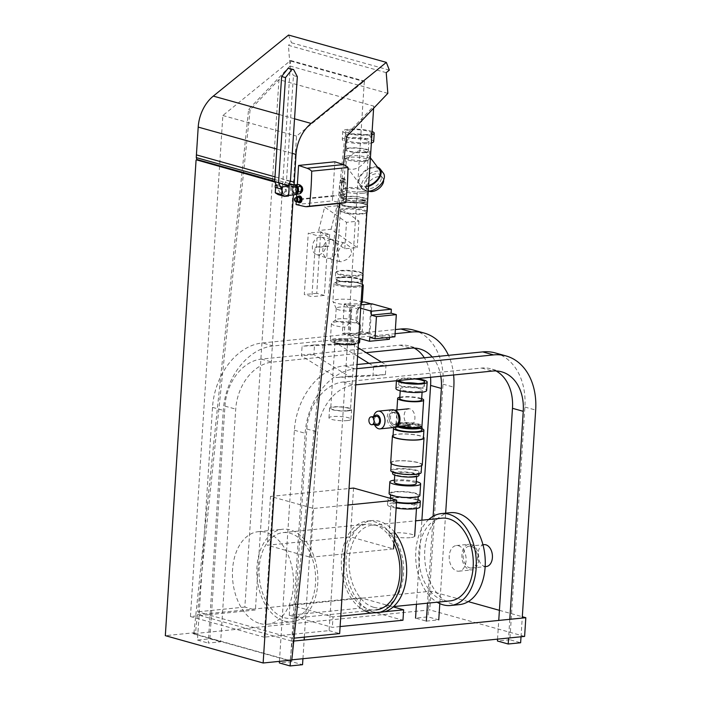 <?xml version="1.0" encoding="UTF-8"?>
<svg xmlns="http://www.w3.org/2000/svg" width="701" height="701" viewBox="0 0 701 701"><rect width="100%" height="100%" fill="white"/><g stroke="black" fill="none" stroke-linecap="round" stroke-linejoin="round"><path stroke-width="0.53" stroke-dasharray="3.5 2.63" d="M310.455 557.26L393.515 548.909L350.421 536.861L267.361 545.22L270.516 496.413L313.61 508.462L310.455 557.26L267.361 545.22M347.959 505.009L313.61 508.462M353.576 488.062L350.421 536.861M270.516 496.413L349.028 488.518M294.122 184.643L294.674 186.816L293.894 187.386L293.404 194.913M339.45 203.439L343.499 164.656M274.994 176.854L290.407 181.156M294.105 184.968L293.062 184.67M289.233 183.601L274.81 179.57M294.674 186.816L288.593 185.117M288.435 185.073L274.704 181.235M294.639 187.307L274.766 181.752M293.894 187.386L274.915 182.076M195.483 633.196L192.994 633.441L287.787 659.948L290.275 659.694L292.212 641.213L197.41 614.716L195.483 633.196L193.967 632.775L165.322 635.658M291.782 660.114L290.275 659.694M386.225 72.659L288.409 45.311L290.021 66.017L248.601 109.4L193.967 632.775M387.837 93.364L290.021 66.017M389.344 70.126L291.528 42.787L288.409 45.311M288.532 35.05L291.528 42.787M346.417 136.748L344.91 136.327L373.756 106.114L278.954 79.607L250.108 109.82L248.601 109.4M278.954 79.607L244.851 607.066L255.409 610.019L208.267 614.768L281.951 635.36L329.093 630.62L364.327 81.079L296.541 136.099L264.137 637.156L281.951 635.36L292.51 638.313L344.91 136.327M292.51 638.313L294.078 638.155M373.615 108.261L373.756 106.114M329.093 630.62L339.652 633.573M250.108 109.82L197.708 611.815L208.267 614.768L190.453 616.556L264.137 637.156M244.851 607.066L197.708 611.815M190.453 616.556L222.857 115.507L290.643 60.488L255.409 610.019M290.643 60.488L364.327 81.079M290.897 61.127L364.59 81.728M222.857 115.507L296.541 136.099M287.787 659.948L291.818 659.834M293.78 641.056L292.212 641.213M197.41 614.716L431.019 591.206L468.268 601.624M499.41 610.326L522.315 616.731M524.611 636.412L429.809 609.905L192.968 633.739L287.769 660.237M431.019 591.206L429.809 609.905M340.099 626.563L332.353 627.342L289.259 615.303L359.876 608.196L402.97 620.236M340.774 616.144L333.028 616.924L332.353 627.342M289.259 615.303L289.934 604.875L360.551 597.769L393.235 606.908M360.551 597.769L359.876 608.196M289.934 604.875L333.028 616.924M362.242 284.247A14.668 2.751 3.7 0 0 361.217 283.8A14.668 2.751 3.7 0 0 339.065 281.749A14.668 2.751 3.7 0 0 336.278 282.188A14.668 2.751 3.7 0 0 334.018 283.484A14.668 2.751 3.7 0 0 342.491 286.543A14.668 2.751 3.7 0 0 358.246 287.112A14.668 2.751 3.7 0 0 362.102 286.358M362.137 303.121A14.668 2.751 3.7 0 0 362.154 303.007L362.215 302.122L361.111 304.795L356.625 310.622A10.883 2.042 3.7 0 0 357.852 309.956A10.883 2.042 3.7 0 0 357.922 309.754A10.883 2.042 3.7 0 0 351.63 307.485A10.883 2.042 3.7 0 0 339.95 307.064A10.883 2.042 3.7 0 0 336.208 308.352A10.883 2.042 3.7 0 0 336.252 308.563A10.883 2.042 3.7 0 0 350.798 311.209L346.189 304.725L346.25 303.735A14.668 2.751 3.7 0 0 357.168 303.752A14.668 2.751 3.7 0 0 361.024 302.998M362.154 303.007A14.668 2.751 3.7 0 0 353.681 299.949A14.668 2.751 3.7 0 0 337.926 299.388A14.668 2.751 3.7 0 0 332.879 301.115A14.668 2.751 3.7 0 0 332.931 301.404A14.668 2.751 3.7 0 0 346.189 304.725M342.666 242.896L337.654 252.526L339.643 261.622L341.448 261.736L347.512 259.168L351.858 253.604L350.246 247.024L344.822 243.107L342.666 242.896M330.679 239.54A9.612 7.063 105.6 0 0 323.012 248.189A9.612 7.063 105.6 0 0 327.227 258.134A9.612 7.063 105.6 0 0 327.481 258.213A9.612 7.063 105.6 0 0 329.461 258.38A9.612 7.063 105.6 0 0 337.163 249.556A9.612 7.063 105.6 0 0 332.66 239.707A9.612 7.063 105.6 0 0 332.397 239.646A9.612 7.063 105.6 0 0 330.679 239.54M318.605 254.77A9.025 6.633 105.6 0 0 325.869 246.305A9.025 6.633 105.6 0 0 321.365 237.166A9.025 6.633 105.6 0 0 319.752 237.069A9.025 6.633 105.6 0 0 312.55 245.192A9.025 6.633 105.6 0 0 316.51 254.542A9.025 6.633 105.6 0 0 318.605 254.77M365.125 142.583A10.962 2.05 3.7 0 0 368.901 141.287A10.962 2.05 3.7 0 0 362.566 139A10.962 2.05 3.7 0 0 350.798 138.579A10.962 2.05 3.7 0 0 347.021 139.876A10.962 2.05 3.7 0 0 353.357 142.163A10.962 2.05 3.7 0 0 365.125 142.583M364.494 152.275A10.962 2.05 3.7 0 0 368.27 150.978A10.962 2.05 3.7 0 0 361.935 148.691A10.962 2.05 3.7 0 0 350.167 148.27A10.962 2.05 3.7 0 0 346.39 149.567A10.962 2.05 3.7 0 0 352.726 151.854A10.962 2.05 3.7 0 0 364.494 152.275M372.108 131.543A15.746 2.953 3.7 0 0 348.213 129.299A15.746 2.953 3.7 0 0 342.789 131.157A15.746 2.953 3.7 0 0 351.884 134.443A15.746 2.953 3.7 0 0 368.796 135.056A15.746 2.953 3.7 0 0 371.916 134.557M373.677 141.593A15.746 2.953 3.7 0 0 364.573 138.307A15.746 2.953 3.7 0 0 347.67 137.703A15.746 2.953 3.7 0 0 342.246 139.56A15.746 2.953 3.7 0 0 351.341 142.846A15.746 2.953 3.7 0 0 368.253 143.46A15.746 2.953 3.7 0 0 371.372 142.96M349.834 134.031A12.846 2.41 3.7 0 0 345.418 135.547A12.846 2.41 3.7 0 0 352.831 138.228A12.846 2.41 3.7 0 0 366.623 138.728A12.846 2.41 3.7 0 0 371.048 137.203A12.846 2.41 3.7 0 0 363.626 134.531A12.846 2.41 3.7 0 0 349.834 134.031M350.106 129.834A12.846 2.41 3.7 0 0 345.689 131.35A12.846 2.41 3.7 0 0 353.102 134.031A12.846 2.41 3.7 0 0 366.895 134.522A12.846 2.41 3.7 0 0 371.32 133.006A12.846 2.41 3.7 0 0 363.898 130.325A12.846 2.41 3.7 0 0 350.106 129.834M340.423 277.543A13.039 2.445 3.7 0 0 336.611 279.936A13.039 2.445 3.7 0 0 357.466 282.31A13.039 2.445 3.7 0 0 361.181 281.53A13.039 2.445 3.7 0 0 356.327 278.367A13.039 2.445 3.7 0 0 340.423 277.543M362.671 280.426A13.731 2.576 3.7 0 0 354.741 277.561A13.731 2.576 3.7 0 0 340.003 277.026A13.731 2.576 3.7 0 0 335.271 278.656A13.731 2.576 3.7 0 0 335.989 279.55A13.731 2.576 3.7 0 0 357.939 282.047A13.731 2.576 3.7 0 0 361.847 281.224A13.731 2.576 3.7 0 0 362.461 280.838M362.899 273.986A13.731 2.576 3.7 0 0 362.838 273.916A13.731 2.576 3.7 0 0 353.909 271.383A13.731 2.576 3.7 0 0 340.388 271.024A13.731 2.576 3.7 0 0 335.945 272.172A13.731 2.576 3.7 0 0 335.665 272.645A13.731 2.576 3.7 0 0 343.595 275.511A13.731 2.576 3.7 0 0 358.334 276.045A13.731 2.576 3.7 0 0 362.846 274.827M357.931 275.248A13.039 2.445 3.7 0 0 362.417 273.705A13.039 2.445 3.7 0 0 362.207 273.224A13.039 2.445 3.7 0 0 353.725 270.823A13.039 2.445 3.7 0 0 340.879 270.481A13.039 2.445 3.7 0 0 336.655 271.567A13.039 2.445 3.7 0 0 336.392 272.023A13.039 2.445 3.7 0 0 343.928 274.739A13.039 2.445 3.7 0 0 357.931 275.248M361.882 214.015A13.039 2.445 3.7 0 0 366.106 212.929A13.039 2.445 3.7 0 0 366.378 212.473A13.039 2.445 3.7 0 0 358.842 209.757A13.039 2.445 3.7 0 0 344.839 209.249A13.039 2.445 3.7 0 0 340.353 210.791A13.039 2.445 3.7 0 0 340.555 211.273A13.039 2.445 3.7 0 0 349.045 213.674A13.039 2.445 3.7 0 0 361.882 214.015M367.105 211.842A13.731 2.576 3.7 0 0 359.175 208.986A13.731 2.576 3.7 0 0 344.436 208.451A13.731 2.576 3.7 0 0 339.705 210.072A13.731 2.576 3.7 0 0 339.924 210.58A13.731 2.576 3.7 0 0 348.861 213.104A13.731 2.576 3.7 0 0 362.382 213.472A13.731 2.576 3.7 0 0 366.825 212.315A13.731 2.576 3.7 0 0 366.895 212.254M367.333 205.411A13.731 2.576 3.7 0 0 366.781 204.946A13.731 2.576 3.7 0 0 344.822 202.449A13.731 2.576 3.7 0 0 340.923 203.272A13.731 2.576 3.7 0 0 340.099 204.07A13.731 2.576 3.7 0 0 348.029 206.935A13.731 2.576 3.7 0 0 362.767 207.461A13.731 2.576 3.7 0 0 367.28 206.252M362.347 206.953A13.039 2.445 3.7 0 0 366.159 204.561A13.039 2.445 3.7 0 0 345.295 202.186A13.039 2.445 3.7 0 0 341.589 202.966A13.039 2.445 3.7 0 0 346.443 206.129A13.039 2.445 3.7 0 0 362.347 206.953M362.04 202.922A12.197 2.287 3.7 0 0 366.246 201.476A12.197 2.287 3.7 0 0 359.192 198.935A12.197 2.287 3.7 0 0 346.101 198.462A12.197 2.287 3.7 0 0 341.895 199.899A12.197 2.287 3.7 0 0 348.949 202.449A12.197 2.287 3.7 0 0 362.04 202.922M361.795 206.795A12.197 2.287 3.7 0 0 365.992 205.358A12.197 2.287 3.7 0 0 358.947 202.808A12.197 2.287 3.7 0 0 345.847 202.344A12.197 2.287 3.7 0 0 341.65 203.781A12.197 2.287 3.7 0 0 348.695 206.322A12.197 2.287 3.7 0 0 361.795 206.795M361.357 200.758A10.962 2.05 3.7 0 0 365.133 199.461A10.962 2.05 3.7 0 0 358.798 197.174A10.962 2.05 3.7 0 0 347.03 196.744A10.962 2.05 3.7 0 0 343.253 198.041A10.962 2.05 3.7 0 0 349.589 200.328A10.962 2.05 3.7 0 0 361.357 200.758M361.234 202.694A10.962 2.05 3.7 0 0 365.011 201.397A10.962 2.05 3.7 0 0 358.675 199.11A10.962 2.05 3.7 0 0 346.907 198.69A10.962 2.05 3.7 0 0 343.131 199.987A10.962 2.05 3.7 0 0 349.466 202.274A10.962 2.05 3.7 0 0 361.234 202.694M362.881 193.283A12.53 2.348 3.7 0 0 367.201 191.802A12.53 2.348 3.7 0 0 367 191.338A12.53 2.348 3.7 0 0 358.851 189.033A12.53 2.348 3.7 0 0 346.513 188.709A12.53 2.348 3.7 0 0 342.456 189.752A12.53 2.348 3.7 0 0 342.193 190.19A12.53 2.348 3.7 0 0 349.431 192.801A12.53 2.348 3.7 0 0 362.881 193.283M362.382 201.038A12.53 2.348 3.7 0 0 366.702 199.557A12.53 2.348 3.7 0 0 359.464 196.946A12.53 2.348 3.7 0 0 346.014 196.464A12.53 2.348 3.7 0 0 341.694 197.945A12.53 2.348 3.7 0 0 348.932 200.556A12.53 2.348 3.7 0 0 362.382 201.038M362.11 191.75A11.207 2.103 3.7 0 0 365.966 190.427A11.207 2.103 3.7 0 0 365.791 190.015A11.207 2.103 3.7 0 0 358.5 187.947A11.207 2.103 3.7 0 0 347.459 187.658A11.207 2.103 3.7 0 0 343.823 188.595A11.207 2.103 3.7 0 0 343.595 188.981A11.207 2.103 3.7 0 0 350.071 191.32A11.207 2.103 3.7 0 0 362.11 191.75M364.073 161.37A11.207 2.103 3.7 0 0 367.701 160.433A11.207 2.103 3.7 0 0 367.929 160.047A11.207 2.103 3.7 0 0 361.453 157.707A11.207 2.103 3.7 0 0 349.422 157.278A11.207 2.103 3.7 0 0 345.558 158.601A11.207 2.103 3.7 0 0 345.742 159.013A11.207 2.103 3.7 0 0 353.032 161.081A11.207 2.103 3.7 0 0 364.073 161.37M348.642 155.745A12.53 2.348 3.7 0 0 344.331 157.226A12.53 2.348 3.7 0 0 344.524 157.681A12.53 2.348 3.7 0 0 352.682 159.994A12.53 2.348 3.7 0 0 365.019 160.319A12.53 2.348 3.7 0 0 369.076 159.267A12.53 2.348 3.7 0 0 369.331 158.838A12.53 2.348 3.7 0 0 362.093 156.227A12.53 2.348 3.7 0 0 348.642 155.745M365.519 152.564A12.53 2.348 3.7 0 0 369.83 151.083A12.53 2.348 3.7 0 0 362.592 148.472A12.53 2.348 3.7 0 0 349.142 147.99A12.53 2.348 3.7 0 0 344.831 149.462A12.53 2.348 3.7 0 0 352.068 152.082A12.53 2.348 3.7 0 0 365.519 152.564M347.827 410.891A11.041 2.068 3.7 0 0 351.63 409.586A11.041 2.068 3.7 0 0 345.251 407.281A11.041 2.068 3.7 0 0 333.387 406.86A11.041 2.068 3.7 0 0 329.584 408.166A11.041 2.068 3.7 0 0 335.972 410.471A11.041 2.068 3.7 0 0 347.827 410.891M347.197 420.591A11.041 2.068 3.7 0 0 350.999 419.286A11.041 2.068 3.7 0 0 344.62 416.981A11.041 2.068 3.7 0 0 332.765 416.552A11.041 2.068 3.7 0 0 328.962 417.857A11.041 2.068 3.7 0 0 335.341 420.162A11.041 2.068 3.7 0 0 347.197 420.591M351.332 344.752A9.893 1.858 3.7 0 0 354.741 343.586A9.893 1.858 3.7 0 0 349.028 341.518A9.893 1.858 3.7 0 0 338.408 341.142A9.893 1.858 3.7 0 0 334.999 342.307A9.893 1.858 3.7 0 0 340.721 344.375A9.893 1.858 3.7 0 0 351.332 344.752M347.074 410.681A9.893 1.858 3.7 0 0 350.482 409.515A9.893 1.858 3.7 0 0 344.761 407.447A9.893 1.858 3.7 0 0 334.149 407.071A9.893 1.858 3.7 0 0 330.741 408.236A9.893 1.858 3.7 0 0 336.454 410.304A9.893 1.858 3.7 0 0 347.074 410.681M352.112 343.981A10.979 2.059 3.7 0 0 355.889 342.684A10.979 2.059 3.7 0 0 349.545 340.397A10.979 2.059 3.7 0 0 337.759 339.967A10.979 2.059 3.7 0 0 333.983 341.264A10.979 2.059 3.7 0 0 340.327 343.56A10.979 2.059 3.7 0 0 352.112 343.981M352.042 344.953A10.979 2.059 3.7 0 0 355.828 343.656A10.979 2.059 3.7 0 0 349.484 341.361A10.979 2.059 3.7 0 0 337.698 340.94A10.979 2.059 3.7 0 0 333.913 342.237A10.979 2.059 3.7 0 0 340.257 344.533A10.979 2.059 3.7 0 0 352.042 344.953M336.489 339.617A12.925 2.418 3.7 0 0 333.869 342.535A12.925 2.418 3.7 0 0 353.383 344.34A12.925 2.418 3.7 0 0 355.836 343.954A12.925 2.418 3.7 0 0 353.348 340.66A12.925 2.418 3.7 0 0 336.489 339.617M359.613 342.298A14.668 2.751 3.7 0 0 351.14 339.24A14.668 2.751 3.7 0 0 335.385 338.671A14.668 2.751 3.7 0 0 330.337 340.406A14.668 2.751 3.7 0 0 332.414 341.983A14.668 2.751 3.7 0 0 354.566 344.033A14.668 2.751 3.7 0 0 357.352 343.595A14.668 2.751 3.7 0 0 358.421 343.28M356.625 310.622L355.863 322.372L360.682 325.579L360.296 331.582A14.668 2.751 -176.3 0 1 355.267 333.212A14.668 2.751 -176.3 0 1 344.349 333.185L344.734 327.183L350.036 322.959L350.798 311.209M360.682 325.579A14.668 2.751 3.7 0 0 360.7 325.474A14.668 2.751 3.7 0 0 360.472 324.931A14.668 2.751 3.7 0 0 350.929 322.232A14.668 2.751 3.7 0 0 336.471 321.847A14.668 2.751 3.7 0 0 331.722 323.073A14.668 2.751 3.7 0 0 331.424 323.582A14.668 2.751 3.7 0 0 344.734 327.183M355.863 322.372A10.883 2.042 3.7 0 0 357.16 321.514A10.883 2.042 3.7 0 0 356.984 321.111A10.883 2.042 3.7 0 0 349.913 319.104A10.883 2.042 3.7 0 0 339.196 318.824A10.883 2.042 3.7 0 0 335.674 319.735A10.883 2.042 3.7 0 0 335.446 320.103A10.883 2.042 3.7 0 0 350.036 322.959M357.142 286.166A12.925 2.418 3.7 0 0 359.762 283.248A12.925 2.418 3.7 0 0 340.248 281.443A12.925 2.418 3.7 0 0 337.794 281.828A12.925 2.418 3.7 0 0 340.283 285.123A12.925 2.418 3.7 0 0 357.142 286.166M340.975 277.701A12.197 2.287 -176.3 0 1 354.075 278.166A12.197 2.287 -176.3 0 1 361.12 280.715A12.197 2.287 -176.3 0 1 356.923 282.152A12.197 2.287 -176.3 0 1 343.823 281.688A12.197 2.287 -176.3 0 1 336.778 279.138A12.197 2.287 -176.3 0 1 340.975 277.701M356.669 286.034A12.197 2.287 3.7 0 0 360.866 284.588A12.197 2.287 3.7 0 0 353.821 282.047A12.197 2.287 3.7 0 0 340.721 281.574A12.197 2.287 3.7 0 0 336.524 283.02A12.197 2.287 3.7 0 0 343.569 285.561A12.197 2.287 3.7 0 0 356.669 286.034M351.14 305.846L344.279 303.927L342.377 333.387L349.238 335.306L351.14 305.846L360.901 304.865M346.25 303.735L344.279 303.927M371.039 303.857L369.129 333.299L349.238 335.306M369.129 333.299L362.268 331.389L364.178 301.929M362.268 331.389L360.296 331.582M344.349 333.185L342.377 333.387M360.691 308.212L351.981 305.776L350.036 335.832L358.746 338.268M351.981 305.776L360.901 304.882M350.036 335.832L369.926 333.834L371.872 303.778M389.405 339.275L369.926 333.834M369.769 337.339L389.66 335.332L389.537 337.339M394.9 336.795L389.66 335.332M356.774 368.673L355.03 368.849A60.996 44.803 105.6 0 0 305.154 433.262L290.477 660.246M302.928 658.712L304.138 640.013M304.33 637.121L317.588 432.009A44.505 32.693 -74.4 0 1 353.979 385.007L355.731 384.831M509.793 619.316L508.584 638.024M521.018 636.771L522.227 618.072M279.436 661.358L294.385 430.248A60.996 44.803 -74.4 0 1 344.252 365.834L357.046 364.546M496.098 370.96A44.505 32.693 105.6 0 0 490.884 368.822A44.505 32.693 105.6 0 0 481.718 368.06L343.21 381.992A44.505 32.693 105.6 0 0 306.819 429.003L291.774 661.691L302.543 664.697M291.774 661.691L279.34 662.936M497.544 639.128L498.753 620.429M495.318 352.945A60.996 44.803 -74.4 0 1 524.909 407.053L509.864 639.741L520.633 642.756M509.864 639.741L497.43 640.994M395.101 333.694L273.153 345.961A60.996 44.803 105.6 0 0 223.286 410.374L208.241 643.062L220.666 641.809L235.72 409.121A44.505 32.693 -74.4 0 1 272.111 362.119L366.167 352.656M432.237 356.984A44.505 32.693 -74.4 0 1 440.806 376.271M433.104 516.304L427.487 603.175M426.322 621.121L438.756 619.868L427.987 616.862L415.553 618.107L426.322 621.121M439.807 603.622L445.661 513.158M453.617 374.982A60.996 44.803 105.6 0 0 448.482 355.346M414.221 348.073A44.505 32.693 105.6 0 0 409.007 345.935A44.505 32.693 105.6 0 0 399.85 345.172L261.342 359.105A44.505 32.693 105.6 0 0 224.942 406.116L209.897 638.804L197.463 640.057L212.508 407.369A60.996 44.803 -74.4 0 1 262.384 342.947L395.364 329.566M197.463 640.057L208.241 643.062M209.897 638.804L220.666 641.809M430.537 377.304A44.505 32.693 105.6 0 0 424.315 357.782M416.447 604.288L421.888 520.186M413.45 330.057A60.996 44.803 -74.4 0 1 443.032 384.174L427.987 616.862M344.787 248.802L346.496 222.34L324.642 207.049L318.631 230.515L344.787 248.802L357.221 247.558L331.065 229.262L318.631 230.515M331.065 229.262L337.076 205.796L358.93 221.087L346.496 222.34M358.93 221.087L357.221 247.558M337.076 205.796L324.642 207.049M324.335 295.436L316.738 293.307L320.707 231.9L329.645 234.397L317.211 235.65L308.274 233.144L304.304 294.56L311.901 296.681L315.1 247.146L327.533 245.893L324.335 295.436L311.901 296.681M329.645 234.397L328.883 246.27L316.449 247.514L317.211 235.65M320.707 231.9L308.274 233.144M328.883 246.27L327.533 245.893M315.1 247.146L316.449 247.514M316.738 293.307L304.304 294.56M368.253 191.294A13.188 7.825 142.6 0 1 365.282 191.031A13.188 7.825 142.6 0 1 362.426 189.182A13.188 7.825 142.6 0 1 366.071 176.766A13.188 7.825 142.6 0 1 380.529 171.333A13.188 7.825 142.6 0 1 383.386 173.173M368.568 186.352A13.188 7.825 142.6 0 1 362.058 186.808A13.188 7.825 142.6 0 1 359.21 184.968A13.188 7.825 142.6 0 1 362.846 172.551A13.188 7.825 142.6 0 1 377.313 167.11A13.188 7.825 142.6 0 1 377.576 167.197M369.024 191.215A9.726 5.774 142.6 0 1 367.438 190.032A9.726 5.774 142.6 0 1 370.119 180.876A9.726 5.774 142.6 0 1 380.783 176.871A9.726 5.774 142.6 0 1 382.895 178.229A9.726 5.774 142.6 0 1 383.613 180.069M367.28 188.446A9.726 5.774 142.6 0 1 365.177 187.079A9.726 5.774 142.6 0 1 367.867 177.923A9.726 5.774 142.6 0 1 378.531 173.918A9.726 5.774 142.6 0 1 380.634 175.276A9.726 5.774 142.6 0 1 377.953 184.433A9.726 5.774 142.6 0 1 367.28 188.446M368.612 185.66A12.197 7.238 142.6 0 1 362.636 186.072A12.197 7.238 142.6 0 1 359.99 184.372A12.197 7.238 142.6 0 1 363.363 172.884A12.197 7.238 142.6 0 1 376.735 167.854A12.197 7.238 142.6 0 1 379.381 169.554M349.65 169.081A12.197 7.238 142.6 0 1 347.013 167.373A12.197 7.238 142.6 0 1 350.377 155.885A12.197 7.238 142.6 0 1 363.758 150.864A12.197 7.238 142.6 0 1 366.395 152.564A12.197 7.238 142.6 0 1 363.03 164.052A12.197 7.238 142.6 0 1 349.65 169.081M373.607 366.176L386.041 364.923L385.41 374.614L348.896 376.244L313.882 354.618L314.512 344.927L351.026 343.306L338.592 344.559L302.078 346.18L301.448 355.871L336.462 377.488L372.976 375.867L373.607 366.176L369.015 363.346M357.58 356.283L338.592 344.559M351.026 343.306L358.132 347.696M381.449 362.093L386.041 364.923M385.41 374.614L372.976 375.867M348.896 376.244L336.462 377.488M314.512 344.927L302.078 346.18M313.882 354.618L301.448 355.871M260.018 623.548A46.511 30.336 -95.7 0 0 267.624 624.232A46.511 30.336 -95.7 0 0 293.491 580.708A46.511 30.336 -95.7 0 0 265.916 532.366A46.511 30.336 -95.7 0 0 258.31 531.673A46.511 30.336 -95.7 0 0 232.443 575.206A46.511 30.336 -95.7 0 0 260.018 623.548M284.387 621.095A46.511 30.336 -95.7 0 0 291.993 621.778A46.511 30.336 -95.7 0 0 317.868 578.255A46.511 30.336 -95.7 0 0 290.284 529.912A46.511 30.336 -95.7 0 0 282.687 529.229A46.511 30.336 -95.7 0 0 256.811 572.752A46.511 30.336 -95.7 0 0 284.387 621.095M469.67 567.854A10.988 7.168 -95.7 0 0 471.466 568.02A10.988 7.168 -95.7 0 0 477.574 557.733A10.988 7.168 -95.7 0 0 471.063 546.316A10.988 7.168 -95.7 0 0 469.267 546.158A10.988 7.168 -95.7 0 0 463.151 556.436A10.988 7.168 -95.7 0 0 469.67 567.854M484.119 544.659A10.988 7.168 -95.7 0 0 478.012 554.947A10.988 7.168 -95.7 0 0 484.522 566.364A10.988 7.168 -95.7 0 0 486.319 566.522M456.842 570.991A12.881 8.403 -95.7 0 0 458.945 571.184A12.881 8.403 -95.7 0 0 466.112 559.126A12.881 8.403 -95.7 0 0 458.472 545.737A12.881 8.403 -95.7 0 0 456.369 545.544A12.881 8.403 -95.7 0 0 449.201 557.602A12.881 8.403 -95.7 0 0 456.842 570.991M469.547 569.72A12.881 8.403 -95.7 0 0 471.65 569.904A12.881 8.403 -95.7 0 0 478.818 557.847A12.881 8.403 -95.7 0 0 471.186 544.458A12.881 8.403 -95.7 0 0 469.074 544.265A12.881 8.403 -95.7 0 0 461.906 556.322A12.881 8.403 -95.7 0 0 469.547 569.72M450.331 512.685A46.178 30.117 -95.7 0 0 424.648 555.902A46.178 30.117 -95.7 0 0 452.031 603.912A46.178 30.117 -95.7 0 0 459.584 604.586M373.729 607.294A41.569 27.111 -95.7 0 0 380.529 607.907A41.569 27.111 -95.7 0 0 403.645 569.002A41.569 27.111 -95.7 0 0 379.004 525.803A41.569 27.111 -95.7 0 0 372.205 525.189A41.569 27.111 -95.7 0 0 349.089 564.086A41.569 27.111 -95.7 0 0 373.729 607.294M441.832 518.179A41.569 27.111 -95.7 0 0 418.716 557.085A41.569 27.111 -95.7 0 0 443.356 600.284A41.569 27.111 -95.7 0 0 450.156 600.897M368.717 612.288A46.178 30.117 -95.7 0 0 376.262 612.972A46.178 30.117 -95.7 0 0 380.152 612.183M394.137 539.253A46.178 30.117 -95.7 0 0 374.571 521.754A46.178 30.117 -95.7 0 0 367.017 521.071A46.178 30.117 -95.7 0 0 341.334 561.606A46.178 30.117 -95.7 0 0 365.212 611M394.584 532.296A46.178 30.117 -95.7 0 0 379.294 521.272A46.178 30.117 -95.7 0 0 371.74 520.598A46.178 30.117 -95.7 0 0 346.057 563.814A46.178 30.117 -95.7 0 0 373.44 611.815A46.178 30.117 -95.7 0 0 380.985 612.499A46.178 30.117 -95.7 0 0 384.875 611.701M284.606 617.765A43.111 28.119 -95.7 0 0 291.651 618.396A43.111 28.119 -95.7 0 0 315.634 578.053A43.111 28.119 -95.7 0 0 290.074 533.242A43.111 28.119 -95.7 0 0 283.02 532.611A43.111 28.119 -95.7 0 0 259.046 572.954A43.111 28.119 -95.7 0 0 284.606 617.765M393.866 543.45A43.111 28.119 -95.7 0 0 374.369 524.76A43.111 28.119 -95.7 0 0 367.324 524.129A43.111 28.119 -95.7 0 0 343.35 564.471A43.111 28.119 -95.7 0 0 368.91 609.283A43.111 28.119 -95.7 0 0 375.955 609.914L291.651 618.396M428.775 519.494A46.178 30.117 -95.7 0 0 416.026 562.553A46.178 30.117 -95.7 0 0 437.1 602.212M396.538 502.047A13.818 2.585 -176.3 0 1 390.326 499.454A13.818 2.585 -176.3 0 1 395.084 497.824A13.818 2.585 -176.3 0 1 409.919 498.358A13.818 2.585 -176.3 0 1 417.901 501.241M413.52 497.053A13.818 2.585 -176.3 0 1 398.685 496.518A13.818 2.585 -176.3 0 1 390.702 493.635A13.818 2.585 -176.3 0 1 395.46 492.006A13.818 2.585 -176.3 0 1 410.295 492.54A13.818 2.585 -176.3 0 1 418.278 495.423A13.818 2.585 -176.3 0 1 413.52 497.053M396.153 508.067A16.254 3.049 -176.3 0 1 387.539 504.79A16.254 3.049 -176.3 0 1 393.138 502.871A16.254 3.049 -176.3 0 1 410.593 503.502A16.254 3.049 -176.3 0 1 419.987 506.893M396.512 502.573A16.254 3.049 -176.3 0 1 387.89 499.296A16.254 3.049 -176.3 0 1 389.511 498.104M390.431 497.859A16.254 3.049 -176.3 0 1 393.489 497.377A16.254 3.049 -176.3 0 1 418.006 499.638M410.26 537.641A12.855 2.41 -176.3 0 1 396.459 537.15A12.855 2.41 -176.3 0 1 389.029 534.469A12.855 2.41 -176.3 0 1 393.454 532.944A12.855 2.41 -176.3 0 1 407.255 533.443A12.855 2.41 -176.3 0 1 414.685 536.125A12.855 2.41 -176.3 0 1 410.26 537.641M412.162 508.19A12.855 2.41 -176.3 0 1 398.361 507.699A12.855 2.41 -176.3 0 1 390.93 505.009A12.855 2.41 -176.3 0 1 395.355 503.493A12.855 2.41 -176.3 0 1 409.165 503.993A12.855 2.41 -176.3 0 1 416.596 506.674A12.855 2.41 -176.3 0 1 412.162 508.19M399.044 380.468A12.846 2.41 -176.3 0 1 399.009 380.266A12.846 2.41 -176.3 0 1 403.434 378.75A12.846 2.41 -176.3 0 1 414.554 378.908M417.901 383.596A12.846 2.41 -176.3 0 1 424.368 386.128A12.846 2.41 -176.3 0 1 419.952 387.644A12.846 2.41 -176.3 0 1 406.159 387.145A12.846 2.41 -176.3 0 1 398.738 384.472A12.846 2.41 -176.3 0 1 403.163 382.948A12.846 2.41 -176.3 0 1 405.485 382.799M395.934 388.503A15.387 2.883 -176.3 0 1 401.235 386.689A15.387 2.883 -176.3 0 1 417.743 387.285A15.387 2.883 -176.3 0 1 426.637 390.492M396.748 380.704A15.387 2.883 -176.3 0 1 396.477 380.1A15.387 2.883 -176.3 0 1 401.778 378.286A15.387 2.883 -176.3 0 1 416.85 378.68M399.719 398.483A10.962 2.05 -176.3 0 1 403.496 397.195A10.962 2.05 -176.3 0 1 415.264 397.616A10.962 2.05 -176.3 0 1 421.599 399.903M418.444 391.5A10.962 2.05 -176.3 0 1 406.676 391.079A10.962 2.05 -176.3 0 1 400.341 388.792A10.962 2.05 -176.3 0 1 404.118 387.495A10.962 2.05 -176.3 0 1 415.886 387.916A10.962 2.05 -176.3 0 1 422.221 390.203A10.962 2.05 -176.3 0 1 418.444 391.5M397.721 425.56A13.021 2.436 -176.3 0 1 395.986 424.21A13.021 2.436 -176.3 0 1 400.473 422.668A13.021 2.436 -176.3 0 1 414.457 423.167A13.021 2.436 -176.3 0 1 421.984 425.893M399.807 397.169A13.021 2.436 -176.3 0 1 402.146 396.819A13.021 2.436 -176.3 0 1 421.687 398.589M398.606 426.348A10.883 2.042 -176.3 0 1 398.045 425.638A10.883 2.042 -176.3 0 1 401.796 424.35A10.883 2.042 -176.3 0 1 413.476 424.771A10.883 2.042 -176.3 0 1 419.759 427.04A10.883 2.042 -176.3 0 1 419.75 427.093M416.096 427.032A10.883 2.042 -176.3 0 1 404.416 426.62A10.883 2.042 -176.3 0 1 398.133 424.35A10.883 2.042 -176.3 0 1 401.875 423.062A10.883 2.042 -176.3 0 1 413.555 423.483A10.883 2.042 -176.3 0 1 419.846 425.752A10.883 2.042 -176.3 0 1 416.096 427.032M395.557 428.399A13.188 2.471 -176.3 0 1 400.096 426.839A13.188 2.471 -176.3 0 1 414.256 427.347A13.188 2.471 -176.3 0 1 421.871 430.099M396.757 426.532A13.188 2.471 -176.3 0 1 395.741 425.489A13.188 2.471 -176.3 0 1 400.289 423.93A13.188 2.471 -176.3 0 1 421.555 426.453M393.016 436.022A15.229 2.857 -176.3 0 1 398.264 434.226A15.229 2.857 -176.3 0 1 414.606 434.813A15.229 2.857 -176.3 0 1 423.413 437.985M394.339 427.426A15.229 2.857 -176.3 0 1 395.443 427.032M395.644 426.97A15.229 2.857 -176.3 0 1 398.764 426.471A15.229 2.857 -176.3 0 1 421.967 428.679M390.685 462.809A15.825 2.962 -176.3 0 1 396.135 460.943A15.825 2.962 -176.3 0 1 413.126 461.547A15.825 2.962 -176.3 0 1 422.274 464.851M393.068 435.216A15.825 2.962 -176.3 0 1 397.87 434.112A15.825 2.962 -176.3 0 1 423.457 437.179M390.781 470.599A15.229 2.857 -176.3 0 1 396.021 468.803A15.229 2.857 -176.3 0 1 412.372 469.39A15.229 2.857 -176.3 0 1 421.17 472.57M416.429 466.612A15.229 2.857 -176.3 0 1 400.078 466.025A15.229 2.857 -176.3 0 1 391.281 462.844A15.229 2.857 -176.3 0 1 396.529 461.048A15.229 2.857 -176.3 0 1 412.871 461.635A15.229 2.857 -176.3 0 1 421.678 464.816A15.229 2.857 -176.3 0 1 416.429 466.612M392.63 473.639A13.188 2.471 -176.3 0 1 397.169 472.088A13.188 2.471 -176.3 0 1 411.329 472.597A13.188 2.471 -176.3 0 1 418.953 475.348M414.598 473.999A13.188 2.471 -176.3 0 1 400.437 473.49A13.188 2.471 -176.3 0 1 392.814 470.739A13.188 2.471 -176.3 0 1 397.362 469.179A13.188 2.471 -176.3 0 1 411.513 469.688A13.188 2.471 -176.3 0 1 419.137 472.439A13.188 2.471 -176.3 0 1 414.598 473.999M394.286 482.192A10.979 2.059 -176.3 0 1 398.072 480.895A10.979 2.059 -176.3 0 1 409.857 481.315A10.979 2.059 -176.3 0 1 416.201 483.602M412.959 476.496A10.979 2.059 -176.3 0 1 401.174 476.075A10.979 2.059 -176.3 0 1 394.829 473.788A10.979 2.059 -176.3 0 1 398.615 472.492A10.979 2.059 -176.3 0 1 410.4 472.912A10.979 2.059 -176.3 0 1 416.745 475.199A10.979 2.059 -176.3 0 1 412.959 476.496M389.09 493.539A15.431 2.892 -176.3 0 1 394.409 491.716A15.431 2.892 -176.3 0 1 410.979 492.304A15.431 2.892 -176.3 0 1 419.89 495.528M394.418 480.159A15.431 2.892 -176.3 0 1 395.162 480.08A15.431 2.892 -176.3 0 1 416.333 481.578M393.489 412.477A6.265 4.083 -95.7 0 0 392.472 412.39A6.265 4.083 -95.7 0 0 388.985 418.252A6.265 4.083 -95.7 0 0 392.7 424.762A6.265 4.083 -95.7 0 0 393.725 424.85A6.265 4.083 -95.7 0 0 397.204 418.988A6.265 4.083 -95.7 0 0 393.489 412.477M394.987 412.328A6.265 4.083 -95.7 0 0 393.962 412.241A6.265 4.083 -95.7 0 0 390.475 418.103A6.265 4.083 -95.7 0 0 394.19 424.613A6.265 4.083 -95.7 0 0 395.215 424.701A6.265 4.083 -95.7 0 0 398.703 418.839A6.265 4.083 -95.7 0 0 394.987 412.328M373.598 416.604A8.903 5.81 -95.7 0 0 374.395 424.482M392.201 409.761A8.903 5.81 -95.7 0 0 387.25 418.094A8.903 5.81 -95.7 0 0 392.534 427.347A8.903 5.81 -95.7 0 0 393.988 427.479M374.325 416.534A5.275 3.444 -95.7 0 0 375.114 424.403M376.586 416.306A3.961 2.576 -95.7 0 0 374.387 420.004A3.961 2.576 -95.7 0 0 376.735 424.123A3.961 2.576 -95.7 0 0 377.375 424.175M394.619 410.287A8.246 5.371 -95.7 0 0 393.76 410.269A8.246 5.371 -95.7 0 0 389.178 417.98A8.246 5.371 -95.7 0 0 394.067 426.55A8.246 5.371 -95.7 0 0 395.417 426.672A8.246 5.371 -95.7 0 0 396.249 426.48M410.032 408.893A8.246 5.371 -95.7 0 0 408.683 408.771A8.246 5.371 -95.7 0 0 404.1 416.482A8.246 5.371 -95.7 0 0 408.99 425.051A8.246 5.371 -95.7 0 0 410.33 425.165A8.246 5.371 -95.7 0 0 414.922 417.454A8.246 5.371 -95.7 0 0 410.032 408.893M298.679 201.608A2.173 1.42 84.3 0 1 298.319 201.573A2.173 1.42 84.3 0 1 297.031 199.312A2.173 1.42 84.3 0 1 298.24 197.279M295.524 197.884A2.173 1.42 -95.7 0 0 295.892 201.546M285.728 189.27A1.314 0.859 84.3 0 1 286.499 190.803A1.314 0.859 84.3 0 1 285.552 191.846A1.314 0.859 84.3 0 1 284.781 190.313A1.314 0.859 84.3 0 1 285.728 189.27M288.786 192.801A5.126 3.339 84.3 0 1 286.157 195.658A5.126 3.339 84.3 0 1 285.307 195.579A5.126 3.339 84.3 0 1 282.284 190.243A5.126 3.339 84.3 0 1 285.132 185.458A5.126 3.339 84.3 0 1 285.973 185.537A5.126 3.339 84.3 0 1 288.961 190.137M294.56 194.799A5.109 3.33 84.3 0 1 293.71 194.72A5.109 3.33 84.3 0 1 290.687 189.401A5.109 3.33 84.3 0 1 293.535 184.626M301.588 187.001A3.4 2.217 -95.7 0 0 300.194 185.783A3.4 2.217 -95.7 0 0 299.634 185.739A3.4 2.217 -95.7 0 0 297.741 188.911A3.4 2.217 -95.7 0 0 299.756 192.442A3.4 2.217 -95.7 0 0 300.317 192.495A3.4 2.217 -95.7 0 0 301.973 190.865M301.535 192.162A3.4 2.217 84.3 0 1 300.79 192.442A3.4 2.217 84.3 0 1 300.23 192.398A3.4 2.217 84.3 0 1 298.223 188.858A3.4 2.217 84.3 0 1 300.116 185.686A3.4 2.217 84.3 0 1 300.676 185.739A3.4 2.217 84.3 0 1 300.895 185.818M298.959 191.82A2.673 1.744 -95.7 0 0 299.397 191.855A2.673 1.744 -95.7 0 0 300.887 189.358A2.673 1.744 -95.7 0 0 299.301 186.58A2.673 1.744 -95.7 0 0 298.863 186.545A2.673 1.744 -95.7 0 0 297.373 189.042A2.673 1.744 -95.7 0 0 298.959 191.82M299.8 191.732A2.673 1.744 -95.7 0 0 300.238 191.776A2.673 1.744 -95.7 0 0 301.728 189.279A2.673 1.744 -95.7 0 0 300.151 186.492A2.673 1.744 -95.7 0 0 299.704 186.457A2.673 1.744 -95.7 0 0 298.223 188.955A2.673 1.744 -95.7 0 0 299.8 191.732M299.02 184.696A4.521 2.953 -95.7 0 0 298.679 184.696A4.521 2.953 -95.7 0 0 296.164 188.928A4.521 2.953 -95.7 0 0 298.836 193.634A4.521 2.953 -95.7 0 0 299.59 193.704A4.521 2.953 -95.7 0 0 299.923 193.634M300.904 186.659A4.521 2.953 -95.7 0 0 298.924 184.819A4.521 2.953 -95.7 0 0 298.188 184.749A4.521 2.953 -95.7 0 0 295.664 188.972A4.521 2.953 -95.7 0 0 298.337 193.686A4.521 2.953 -95.7 0 0 299.09 193.748A4.521 2.953 -95.7 0 0 301.377 191.338M297.986 184.538A4.758 3.102 -95.7 0 0 295.34 188.981A4.758 3.102 -95.7 0 0 298.153 193.923A4.758 3.102 -95.7 0 0 298.941 193.993M294.788 184.862A4.758 3.102 -95.7 0 0 292.536 187.377A4.758 3.102 -95.7 0 0 293.036 192.293A4.758 3.102 -95.7 0 0 295.121 194.238A4.758 3.102 -95.7 0 0 295.743 194.317M295.174 185.082A4.53 2.953 -95.7 0 0 294.806 185.082A4.53 2.953 -95.7 0 0 292.501 187.5A4.53 2.953 -95.7 0 0 292.974 192.179A4.53 2.953 -95.7 0 0 294.955 194.028A4.53 2.953 -95.7 0 0 295.708 194.098A4.53 2.953 -95.7 0 0 296.076 194.019M295.41 185.257A4.53 2.953 -95.7 0 0 295.2 185.187A4.53 2.953 -95.7 0 0 294.455 185.117A4.53 2.953 -95.7 0 0 292.151 187.57A4.53 2.953 -95.7 0 0 292.615 192.188A4.53 2.953 -95.7 0 0 294.613 194.063A4.53 2.953 -95.7 0 0 295.358 194.133A4.53 2.953 -95.7 0 0 296.278 193.8M294.157 193.467A3.873 2.524 -95.7 0 0 296.935 190.392A3.873 2.524 -95.7 0 0 294.657 185.879A3.873 2.524 -95.7 0 0 292.054 187.912A3.873 2.524 -95.7 0 0 292.448 191.872A3.873 2.524 -95.7 0 0 294.157 193.467M294.201 192.722A3.111 2.033 -95.7 0 0 294.718 192.775A3.111 2.033 -95.7 0 0 296.444 189.857A3.111 2.033 -95.7 0 0 294.604 186.624A3.111 2.033 -95.7 0 0 294.096 186.58A3.111 2.033 -95.7 0 0 292.361 189.489A3.111 2.033 -95.7 0 0 294.201 192.722M294.245 186.659A3.111 2.033 -95.7 0 0 293.737 186.615A3.111 2.033 -95.7 0 0 292.002 189.524A3.111 2.033 -95.7 0 0 293.842 192.766A3.111 2.033 -95.7 0 0 294.359 192.81A3.111 2.033 -95.7 0 0 296.085 189.901A3.111 2.033 -95.7 0 0 294.245 186.659M299.87 202.659A3.365 2.191 84.3 0 1 299.555 202.607A3.365 2.191 84.3 0 1 297.575 199.286A3.365 2.191 84.3 0 1 299.204 196.008M298.67 202.475A3.365 2.191 84.3 0 1 297.11 199.575A3.365 2.191 84.3 0 1 298.065 196.42M296.646 201.467A1.84 1.2 84.3 0 1 296.339 201.441A1.84 1.2 84.3 0 1 295.27 199.759A1.84 1.2 84.3 0 1 295.988 197.901M299.599 202.387A3.049 1.989 84.3 0 1 299.099 202.344A3.049 1.989 84.3 0 1 297.294 199.172A3.049 1.989 84.3 0 1 298.994 196.324M297.294 201.739A3.049 1.989 84.3 0 1 296.865 197.41M336.068 195.921L336.059 195.377L336.068 195.921M300.221 199.531L300.256 198.988L300.221 199.531M296.059 204.552L332.37 200.898L334.894 161.791M297.347 184.6L296.725 194.221M296.523 197.445L296.243 201.748M343.744 203.001A20.618 13.45 84.3 0 1 340.844 202.817L332.37 200.898M341.291 192.407L341.93 182.497L345.83 182.549L345.058 194.492L341.291 192.407L339.047 192.635L342.824 194.72L343.595 182.777L339.696 182.716L339.047 192.635M343.139 178.851L344.217 178.247L345.19 179.421L345.076 181.2L343.989 181.804L343.026 180.63L343.139 178.851L340.896 179.07L340.782 180.849L343.026 180.63M340.782 180.849L341.755 182.023L342.833 181.428L342.955 179.649L341.983 178.475L340.896 179.07M341.983 178.475L344.217 178.247M342.955 179.649L345.19 179.421M342.833 181.428L345.076 181.2M341.755 182.023L343.989 181.804M344.033 197.358L342.947 197.962L341.974 196.788L342.097 195.009L343.175 194.405L344.147 195.579L344.033 197.358L341.79 197.586L341.904 195.807L344.147 195.579M341.904 195.807L340.94 194.633L339.854 195.237L339.74 197.007L340.712 198.181L341.79 197.586M340.712 198.181L342.947 197.962M339.74 197.007L341.974 196.788M339.854 195.237L342.097 195.009M340.94 194.633L343.175 194.405M275.598 187.474L282.074 189.13M275.607 187.298L275.151 187.342M276.255 184.985L282.757 184.328L282.109 194.177L288.567 196.008M282.109 194.177L278.087 194.58M276.457 185.406L280.33 186.501M345.83 182.549L343.595 182.777M345.058 194.492L342.824 194.72M341.93 182.497L339.696 182.716M297.329 76.654L293.447 75.559L286.507 180.376L279.822 192.705L277.587 187.859M289.688 68.4L293.447 75.559M286.507 180.376L290.389 181.471M281.46 188.955L283.695 193.8L288.023 185.818M283.695 193.8L279.822 192.705M292.247 153.379L276.834 149.068M294.534 118.802L279.121 114.491M294.385 430.248L305.154 433.262M355.03 368.849L344.252 365.834M306.819 429.003L317.588 432.009M343.21 381.992L353.979 385.007M481.718 368.06L492.496 371.066M524.909 407.053L535.678 410.067M212.508 407.369L223.286 410.374M273.153 345.961L262.384 342.947M224.942 406.116L235.72 409.121M261.342 359.105L272.111 362.119M399.85 345.172L410.62 348.178M443.032 384.174L453.81 387.18M340.844 202.817L304.532 206.471M339.643 261.622L327.481 258.213M321.365 237.166L332.397 239.646M368.901 141.287L368.27 150.978M345.689 131.35L345.418 135.547M336.611 279.936L335.989 279.55M362.207 273.224L362.838 273.916M366.378 212.473L362.417 273.705M340.555 211.273L339.924 210.58M366.159 204.561L366.781 204.946M366.246 201.476L365.992 205.358M365.133 199.461L365.011 201.397M367.201 191.802L366.702 199.557M365.791 190.015L367 191.338M367.929 160.047L365.966 190.427M345.742 159.013L344.524 157.681M369.83 151.083L369.331 158.838M351.63 409.586L350.999 419.286M354.741 343.586L350.482 409.515M355.889 342.684L355.828 343.656M333.869 342.535L332.414 341.983M360.7 325.474L359.858 338.574M335.674 319.735L331.722 323.073M336.208 308.352L335.446 320.103M357.852 309.956L361.111 304.795M359.762 283.248L361.217 283.8M361.12 280.715L360.866 284.588M336.778 279.138L336.524 283.02M337.794 281.828L336.278 282.188M336.252 308.563L332.931 301.404M357.922 309.754L357.16 321.514M356.984 321.111L360.472 324.931M331.424 323.582L330.337 340.406M355.836 343.954L357.352 343.595M333.983 341.264L333.913 342.237M334.999 342.307L330.741 408.236M329.584 408.166L328.962 417.857M344.831 149.462L344.331 157.226M367.701 160.433L369.076 159.267M345.558 158.601L343.595 188.981M343.823 188.595L342.456 189.752M342.193 190.19L341.694 197.945M343.253 198.041L343.131 199.987M341.895 199.899L341.65 203.781M341.589 202.966L340.923 203.272M340.099 204.07L339.705 210.072M366.106 212.929L366.825 212.315M340.353 210.791L336.392 272.023M336.655 271.567L335.945 272.172M335.665 272.645L335.271 278.656M361.181 281.53L361.847 281.224M371.32 133.006L371.048 137.203M342.789 131.157L342.246 139.56M347.021 139.876L346.39 149.567M316.51 254.542L327.227 258.134M344.822 243.107L332.66 239.707M334.018 283.484L332.879 301.115M501.653 371.828L490.884 368.822M419.785 348.949L409.007 345.935M362.426 189.182L359.21 184.968M367.438 190.032L365.177 187.079M359.99 184.372L347.013 167.373M370.417 157.821L366.395 152.564M382.895 178.229L380.634 175.276M267.624 624.232L291.993 621.778M471.466 568.02L485.162 566.645M458.945 571.184L471.65 569.904M380.529 607.907L393.585 606.593M376.262 612.972L380.985 612.499M283.02 532.611L367.324 524.129M367.017 521.071L371.74 520.598M372.205 525.189L415.675 520.817M456.369 545.544L469.074 544.265M469.267 546.158L482.963 544.773M258.31 531.673L282.687 529.229M390.326 499.454L390.396 498.35M390.623 494.924L390.702 493.635M387.539 504.79L387.89 499.296M389.029 534.469L390.93 505.009M424.368 386.128L424.64 381.922M396.433 380.731L396.477 380.1M400.218 390.808L400.341 388.792M395.986 424.21L396.915 409.954M398.045 425.638L398.133 424.35M395.653 426.909L395.741 425.489M391.228 463.65L391.281 462.844M392.726 472.159L392.814 470.739M394.742 475.155L394.829 473.788M416.657 476.566L416.745 475.199M419.049 473.858L419.137 472.439M421.625 465.622L421.678 464.816M419.759 427.04L419.846 425.752M422.09 392.227L422.221 390.203M398.738 384.472L399.009 380.266M416.473 508.532L416.596 506.674M418.199 496.711L418.278 495.423M392.472 412.39L393.962 412.241M393.76 410.269L394.453 410.199M395.417 426.672L396.1 426.602M393.725 424.85L395.215 424.701M288.4 185.134L285.132 185.458M300.317 192.495L300.79 192.442M299.397 191.855L300.238 191.776M298.679 184.696L298.188 184.749M300.265 199.531L336.112 195.929M300.203 198.988L336.059 195.377M299.59 193.704L299.09 193.748M298.863 186.545L299.704 186.457M299.634 185.739L300.116 185.686M288.61 195.404L286.157 195.658"/><path stroke-width="1.05" d="M393.515 548.909L396.67 500.102L347.959 505.009M349.028 488.518L353.576 488.062L396.67 500.102M343.499 164.656L346.417 136.748L387.837 93.364L386.225 72.659L389.344 70.126L386.347 62.389L311.121 123.437A34.945 25.674 105.6 0 0 296.024 154.43L294.122 184.643M293.404 194.913L263.138 662.997L291.782 660.114L339.45 203.439M274.81 179.57L196.289 157.62L196.411 154.886L274.994 176.854M290.407 181.156L294.227 182.225M196.411 154.886L198.208 127.091A34.945 25.674 -74.4 0 1 213.306 96.098L288.532 35.05L386.347 62.389M293.062 184.67L289.233 183.601M274.704 181.235L196.858 159.469L196.289 157.62M274.766 181.752L196.823 159.968L196.858 159.469M274.915 182.076L196.823 159.968M263.138 662.997L165.322 635.658L196.078 160.038M294.078 638.155L339.652 633.573L373.615 108.261M291.818 659.834L524.611 636.412L525.82 617.704L293.78 641.056M468.268 601.624L499.41 610.326M522.315 616.731L525.82 617.704M393.235 606.908L403.645 609.817L402.97 620.236L340.099 626.563M403.645 609.817L340.774 616.144M362.102 286.358A14.668 2.751 3.7 0 0 363.293 285.377A14.668 2.751 3.7 0 0 362.242 284.247M361.024 302.998A14.668 2.751 3.7 0 0 362.198 302.131L364.178 301.929L371.039 303.857L360.901 304.865M371.916 134.557A15.746 2.953 3.7 0 0 374.22 133.19A15.746 2.953 3.7 0 0 372.108 131.543M371.372 142.96A15.746 2.953 3.7 0 0 373.677 141.593L374.22 133.19M362.846 274.827A13.731 2.576 3.7 0 0 363.057 274.424A13.731 2.576 3.7 0 0 362.899 273.986M362.461 280.838A13.731 2.576 3.7 0 0 362.671 280.426L363.057 274.424M367.28 206.252A13.731 2.576 3.7 0 0 367.49 205.84A13.731 2.576 3.7 0 0 367.333 205.411M366.895 212.254A13.731 2.576 3.7 0 0 367.105 211.842L367.49 205.84M358.421 343.28A14.668 2.751 3.7 0 0 359.613 342.298L359.858 338.574M358.746 338.268L369.515 341.282L369.769 337.339L375 338.802L376.437 316.624L371.206 315.161L371.46 311.226L360.691 308.212M371.46 311.226L391.351 309.22L391.097 313.163L371.206 315.161M376.437 316.624L396.328 314.626L394.9 336.795L375 338.802M391.097 313.163L396.328 314.626M360.901 304.882L371.872 303.778L391.351 309.22M369.515 341.282L389.405 339.275L389.537 337.339M290.477 660.246L290.109 665.95L302.543 664.697L302.928 658.712M304.138 640.013L304.33 637.121M355.731 384.831L492.496 371.066A44.505 32.693 -74.4 0 1 501.653 371.828A44.505 32.693 -74.4 0 1 523.244 411.321L509.793 619.316M508.584 638.024L508.199 644.009L520.633 642.756L521.018 636.771M522.227 618.072L535.678 410.067A60.996 44.803 105.6 0 0 506.096 355.959A60.996 44.803 105.6 0 0 493.539 354.908L356.774 368.673M279.436 661.358L279.34 662.936L290.109 665.95M498.753 620.429L512.475 408.306A44.505 32.693 105.6 0 0 496.098 370.96M497.544 639.128L497.43 640.994L508.199 644.009M357.046 364.546L482.77 351.893A60.996 44.803 -74.4 0 1 495.318 352.945L506.096 355.959M366.167 352.656L410.62 348.178A44.505 32.693 -74.4 0 1 419.785 348.949A44.505 32.693 -74.4 0 1 432.237 356.984M440.806 376.271A44.505 32.693 -74.4 0 1 441.376 388.433L433.104 516.304M427.487 603.175L426.322 621.121M438.756 619.868L439.807 603.622M445.661 513.158L453.81 387.18A60.996 44.803 105.6 0 0 453.617 374.982M448.482 355.346A60.996 44.803 105.6 0 0 424.219 333.071A60.996 44.803 105.6 0 0 411.671 332.02L395.101 333.694M421.888 520.186L430.598 385.419A44.505 32.693 105.6 0 0 430.537 377.304M424.315 357.782A44.505 32.693 105.6 0 0 414.221 348.073M415.553 618.107L416.447 604.288M395.364 329.566L400.893 329.014A60.996 44.803 -74.4 0 1 413.45 330.057L424.219 333.071M383.613 180.069A9.726 5.774 142.6 0 1 378.987 188.464A9.726 5.774 142.6 0 1 369.541 191.391A9.726 5.774 142.6 0 1 369.024 191.215M370.417 157.821L379.381 169.554A12.197 7.238 142.6 0 1 378.33 178.256A12.197 7.238 142.6 0 1 368.612 185.66M377.576 167.197A13.188 7.825 142.6 0 1 380.17 168.959L383.386 173.173A13.188 7.825 142.6 0 1 381.081 184.144A13.188 7.825 142.6 0 1 368.253 191.294M380.17 168.959A13.188 7.825 142.6 0 1 368.568 186.352M369.015 363.346L357.58 356.283M358.132 347.696L381.449 362.093M485.162 566.645L486.319 566.522A10.988 7.168 -95.7 0 0 492.435 556.243A10.988 7.168 -95.7 0 0 485.916 544.826A10.988 7.168 -95.7 0 0 484.119 544.659L482.963 544.773M437.1 602.212A46.178 30.117 -95.7 0 0 443.067 604.805A46.178 30.117 -95.7 0 0 450.62 605.489L459.584 604.586A46.178 30.117 -95.7 0 0 485.267 561.37A46.178 30.117 -95.7 0 0 457.884 513.369A46.178 30.117 -95.7 0 0 450.331 512.685L441.367 513.588A46.178 30.117 -95.7 0 0 428.775 519.494M450.62 605.489A46.178 30.117 -95.7 0 0 476.303 562.272A46.178 30.117 -95.7 0 0 448.92 514.271A46.178 30.117 -95.7 0 0 441.367 513.588M393.585 606.593L450.156 600.897A41.569 27.111 -95.7 0 0 473.271 562A41.569 27.111 -95.7 0 0 448.631 518.793A41.569 27.111 -95.7 0 0 441.832 518.179L415.675 520.817M380.152 612.183A46.178 30.117 -95.7 0 0 394.137 539.253M384.875 611.701A46.178 30.117 -95.7 0 0 406.194 578.719A46.178 30.117 -95.7 0 0 394.584 532.296M375.955 609.914A43.111 28.119 -95.7 0 0 393.866 543.45M365.212 611A46.178 30.117 -95.7 0 0 368.717 612.288M418.199 496.711L417.901 501.241A13.818 2.585 -176.3 0 1 413.143 502.871A13.818 2.585 -176.3 0 1 396.538 502.047M418.006 499.638A16.254 3.049 -176.3 0 1 420.337 501.399L419.987 506.893A16.254 3.049 -176.3 0 1 414.387 508.812A16.254 3.049 -176.3 0 1 396.153 508.067M420.337 501.399A16.254 3.049 -176.3 0 1 414.738 503.318A16.254 3.049 -176.3 0 1 396.512 502.573M389.511 498.104A16.254 3.049 -176.3 0 1 390.431 497.859M414.554 378.908A12.846 2.41 -176.3 0 1 424.64 381.922A12.846 2.41 -176.3 0 1 420.223 383.438A12.846 2.41 -176.3 0 1 406.922 383.018A12.846 2.41 -176.3 0 1 399.044 380.468M405.485 382.799A12.846 2.41 -176.3 0 1 417.901 383.596M416.85 378.68A15.387 2.883 -176.3 0 1 427.181 382.089L426.637 390.492A15.387 2.883 -176.3 0 1 421.336 392.306A15.387 2.883 -176.3 0 1 404.819 391.719A15.387 2.883 -176.3 0 1 395.934 388.503L396.433 380.731M427.181 382.089A15.387 2.883 -176.3 0 1 421.879 383.903A15.387 2.883 -176.3 0 1 406.808 383.508A15.387 2.883 -176.3 0 1 396.748 380.704M422.09 392.227L421.599 399.903A10.962 2.05 -176.3 0 1 417.822 401.2A10.962 2.05 -176.3 0 1 406.054 400.77A10.962 2.05 -176.3 0 1 399.719 398.483L400.218 390.808M421.687 398.589A13.021 2.436 -176.3 0 1 423.649 400.034L421.984 425.893A13.021 2.436 -176.3 0 1 417.498 427.426A13.021 2.436 -176.3 0 1 397.721 425.56M423.649 400.034A13.021 2.436 -176.3 0 1 419.172 401.577A13.021 2.436 -176.3 0 1 405.187 401.068A13.021 2.436 -176.3 0 1 397.66 398.352A13.021 2.436 -176.3 0 1 399.807 397.169M419.75 427.093A10.883 2.042 -176.3 0 1 416.008 428.329A10.883 2.042 -176.3 0 1 398.606 426.348M421.555 426.453A13.188 2.471 -176.3 0 1 422.063 427.189L421.871 430.099A13.188 2.471 -176.3 0 1 417.332 431.658A13.188 2.471 -176.3 0 1 403.171 431.15A13.188 2.471 -176.3 0 1 395.557 428.399L395.653 426.909M422.063 427.189A13.188 2.471 -176.3 0 1 417.524 428.749A13.188 2.471 -176.3 0 1 396.757 426.532M421.967 428.679A15.229 2.857 -176.3 0 1 423.912 430.23L423.413 437.985A15.229 2.857 -176.3 0 1 418.164 439.79A15.229 2.857 -176.3 0 1 401.813 439.203A15.229 2.857 -176.3 0 1 393.016 436.022L393.515 428.267A15.229 2.857 -176.3 0 1 394.339 427.426M423.912 430.23A15.229 2.857 -176.3 0 1 418.663 432.035A15.229 2.857 -176.3 0 1 402.321 431.448A15.229 2.857 -176.3 0 1 393.515 428.267M423.457 437.179A15.825 2.962 -176.3 0 1 424.009 438.029L422.274 464.851A15.825 2.962 -176.3 0 1 416.823 466.717A15.825 2.962 -176.3 0 1 399.833 466.112A15.825 2.962 -176.3 0 1 390.685 462.809L392.42 435.987A15.825 2.962 -176.3 0 1 393.068 435.216M424.009 438.029A15.825 2.962 -176.3 0 1 418.558 439.895A15.825 2.962 -176.3 0 1 401.568 439.29A15.825 2.962 -176.3 0 1 392.42 435.987M421.625 465.622L421.17 472.57A15.229 2.857 -176.3 0 1 415.93 474.367A15.229 2.857 -176.3 0 1 399.579 473.78A15.229 2.857 -176.3 0 1 390.781 470.599L391.228 463.65M419.049 473.858L418.953 475.348A13.188 2.471 -176.3 0 1 414.405 476.899A13.188 2.471 -176.3 0 1 400.245 476.391A13.188 2.471 -176.3 0 1 392.63 473.639L392.726 472.159M416.657 476.566L416.201 483.602A10.979 2.059 -176.3 0 1 412.416 484.899A10.979 2.059 -176.3 0 1 400.63 484.479A10.979 2.059 -176.3 0 1 394.286 482.192L394.742 475.155M416.333 481.578A15.431 2.892 -176.3 0 1 420.644 483.892L419.89 495.528A15.431 2.892 -176.3 0 1 414.58 497.351A15.431 2.892 -176.3 0 1 398.01 496.755A15.431 2.892 -176.3 0 1 389.09 493.539L389.844 481.902A15.431 2.892 -176.3 0 1 394.418 480.159M420.644 483.892A15.431 2.892 -176.3 0 1 415.334 485.714A15.431 2.892 -176.3 0 1 398.764 485.118A15.431 2.892 -176.3 0 1 389.844 481.902M374.395 424.482A8.903 5.81 -95.7 0 0 378.601 428.749A8.903 5.81 -95.7 0 0 380.065 428.881A8.903 5.81 -95.7 0 0 385.015 420.547A8.903 5.81 -95.7 0 0 379.732 411.294A8.903 5.81 -95.7 0 0 378.277 411.163A8.903 5.81 -95.7 0 0 373.598 416.604M380.065 428.881L393.988 427.479A8.903 5.81 -95.7 0 0 398.939 419.145A8.903 5.81 -95.7 0 0 393.664 409.892A8.903 5.81 -95.7 0 0 392.201 409.761L378.277 411.163M375.114 424.403A5.275 3.444 -95.7 0 0 376.647 425.411A5.275 3.444 -95.7 0 0 380.433 421.205A5.275 3.444 -95.7 0 0 377.313 415.071A5.275 3.444 -95.7 0 0 374.325 416.534M371.758 416.911A3.961 2.576 -95.7 0 0 371.118 416.858A3.961 2.576 -95.7 0 0 368.91 420.556A3.961 2.576 -95.7 0 0 371.258 424.666A3.961 2.576 -95.7 0 0 371.907 424.727A3.961 2.576 -95.7 0 0 374.106 421.029A3.961 2.576 -95.7 0 0 371.758 416.911M371.907 424.727L377.375 424.175A3.961 2.576 -95.7 0 0 379.574 420.477A3.961 2.576 -95.7 0 0 377.234 416.359A3.961 2.576 -95.7 0 0 376.586 416.306L371.118 416.858M396.249 426.48A8.246 5.371 -95.7 0 0 399.964 418.304A8.246 5.371 -95.7 0 0 395.11 410.392A8.246 5.371 -95.7 0 0 394.619 410.287M309.527 205.288A242.8 158.347 -95.7 0 0 311.691 171.167L347.994 167.513A242.8 158.347 84.3 0 1 345.83 201.634A242.8 158.347 84.3 0 1 345.724 202.571A20.618 13.45 84.3 0 1 343.744 203.001L307.432 206.655A20.618 13.45 -95.7 0 0 309.421 206.225A242.8 158.347 -95.7 0 0 309.527 205.288M296.243 197.48L298.24 197.279A2.173 1.42 84.3 0 1 298.6 197.305A2.173 1.42 84.3 0 1 299.888 199.575A2.173 1.42 84.3 0 1 298.679 201.608L296.681 201.809A2.173 1.42 -95.7 0 0 297.89 199.776A2.173 1.42 -95.7 0 0 296.602 197.507A2.173 1.42 -95.7 0 0 296.243 197.48A2.173 1.42 -95.7 0 0 295.524 197.884A1.84 1.2 84.3 0 1 295.822 197.91A1.84 1.2 84.3 0 1 296.909 199.829A1.84 1.2 84.3 0 1 295.883 201.546A1.84 1.2 84.3 0 1 295.585 201.52A1.84 1.2 84.3 0 1 294.499 199.61A1.84 1.2 84.3 0 1 295.515 197.884L296.278 197.813A1.84 1.2 84.3 0 1 296.576 197.84A1.84 1.2 84.3 0 1 297.671 199.75A1.84 1.2 84.3 0 1 296.646 201.467L295.883 201.546M295.892 201.546A2.173 1.42 -95.7 0 0 296.321 201.774A2.173 1.42 -95.7 0 0 296.681 201.809M288.961 190.137A5.126 3.339 84.3 0 1 288.786 192.801M288.4 185.134L293.535 184.626A5.109 3.33 84.3 0 1 294.376 184.705A5.109 3.33 84.3 0 1 297.399 190.015A5.109 3.33 84.3 0 1 294.56 194.799L288.61 195.404M301.973 190.865A3.4 2.217 -95.7 0 0 301.588 187.001M300.895 185.818A3.4 2.217 84.3 0 1 302.657 188.841A3.4 2.217 84.3 0 1 301.535 192.162M299.923 193.634A4.521 2.953 -95.7 0 0 302.087 189.209A4.521 2.953 -95.7 0 0 299.423 184.766A4.521 2.953 -95.7 0 0 299.02 184.696M295.743 194.317A4.758 3.102 -95.7 0 0 295.91 194.308L298.941 193.993A4.758 3.102 -95.7 0 0 301.36 191.391A4.758 3.102 -95.7 0 0 300.878 186.606A4.758 3.102 -95.7 0 0 298.766 184.608A4.758 3.102 -95.7 0 0 297.986 184.538L294.955 184.836A4.758 3.102 -95.7 0 0 294.788 184.862M295.91 194.308A4.758 3.102 -95.7 0 0 298.547 189.857A4.758 3.102 -95.7 0 0 295.734 184.906A4.758 3.102 -95.7 0 0 294.955 184.836M296.076 194.019A4.53 2.953 -95.7 0 0 298.214 189.577A4.53 2.953 -95.7 0 0 295.542 185.152A4.53 2.953 -95.7 0 0 295.174 185.082M296.278 193.8A4.53 2.953 -95.7 0 0 297.846 189.331A4.53 2.953 -95.7 0 0 295.41 185.257M299.204 196.008A3.365 2.191 84.3 0 1 299.441 195.965A3.365 2.191 84.3 0 1 299.993 196.008A3.365 2.191 84.3 0 1 301.982 199.513A3.365 2.191 84.3 0 1 300.116 202.65A3.365 2.191 84.3 0 1 299.87 202.659M298.065 196.42A3.365 2.191 84.3 0 1 298.959 196.008A3.365 2.191 84.3 0 1 299.511 196.061A3.365 2.191 84.3 0 1 301.5 199.557A3.365 2.191 84.3 0 1 299.634 202.703A3.365 2.191 84.3 0 1 299.082 202.65A3.365 2.191 84.3 0 1 298.67 202.475M296.865 197.41A3.049 1.989 84.3 0 1 298.162 196.411L298.994 196.324A3.049 1.989 84.3 0 1 299.493 196.368A3.049 1.989 84.3 0 1 301.299 199.54A3.049 1.989 84.3 0 1 299.599 202.387L298.766 202.466A3.049 1.989 84.3 0 1 298.267 202.423A3.049 1.989 84.3 0 1 297.294 201.739M298.162 196.411A3.049 1.989 84.3 0 1 298.661 196.455A3.049 1.989 84.3 0 1 300.457 199.619A3.049 1.989 84.3 0 1 298.766 202.466M311.691 171.167A20.618 13.45 -95.7 0 0 311.104 170.632A20.618 13.45 -95.7 0 0 307.012 168.24L298.591 165.436L297.347 184.6M298.591 165.436L334.894 161.791L343.315 164.586A20.618 13.45 84.3 0 1 347.407 166.978A20.618 13.45 84.3 0 1 347.994 167.513M296.725 194.221L296.523 197.445M296.243 201.748L296.059 204.552L304.532 206.471A20.618 13.45 -95.7 0 0 307.432 206.655M301.377 191.338A4.521 2.953 -95.7 0 0 301.395 191.277A4.521 2.953 -95.7 0 0 300.939 186.72A4.521 2.953 -95.7 0 0 300.904 186.659M281.618 189.174L282.074 189.13L281.706 194.615L284.553 196.411L288.567 196.008L289.224 186.159L281.767 186.913L281.618 189.174L275.151 187.342L275.3 185.082L276.457 185.406M284.553 196.411L278.087 194.58L275.248 192.784L281.706 194.615M275.248 192.784L275.598 187.474M280.33 186.501L281.767 186.913M282.757 184.328L289.224 186.159M275.3 185.082L276.255 184.985M309.421 206.225L345.724 202.571M288.023 185.818L290.389 181.471L297.329 76.654L293.57 69.504L292.028 69.355L285.509 77.609L278.56 182.663L281.46 188.955M277.587 187.859L274.678 181.568L281.636 76.514L288.146 68.26L293.57 69.504M274.678 181.568L278.56 182.663M296.024 154.43L292.247 153.379M276.834 149.068L198.208 127.091M311.121 123.437L294.534 118.802M279.121 114.491L213.306 96.098M512.475 408.306L523.244 411.321M482.77 351.893L493.539 354.908M430.598 385.419L441.376 388.433M400.893 329.014L411.671 332.02M343.315 164.586L307.012 168.24M281.636 76.514L285.509 77.609M363.293 285.377L362.215 302.122M390.396 498.35L390.623 494.924M396.915 409.954L397.66 398.352M414.685 536.125L416.473 508.532M394.453 410.199L408.683 408.771M396.1 426.602L410.33 425.165M299.441 195.965L298.959 196.008M300.116 202.65L299.634 202.703"/></g></svg>
